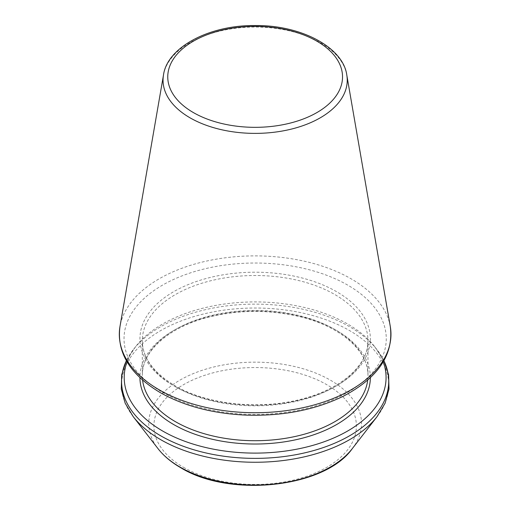 <?xml version="1.0" encoding="UTF-8"?>
<svg xmlns="http://www.w3.org/2000/svg" width="511" height="511" viewBox="0 0 511 511"><rect width="100%" height="100%" fill="white"/><g stroke="black" fill="none" stroke-linecap="round" stroke-linejoin="round"><path stroke-width="0.38" stroke-dasharray="2.56 1.92" d="M383.237 361.865A130.931 75.596 0 0 0 374.665 346.65A130.931 75.596 0 0 0 255.142 301.918A130.931 75.596 0 0 0 135.613 346.65A130.931 75.596 0 0 0 127.041 361.865M346.777 74.932A92.095 53.17 0 0 0 255.142 27.045A92.095 53.17 0 0 0 163.501 74.932M390.295 326.51A135.83 78.419 0 0 0 255.142 255.883A135.83 78.419 0 0 0 119.983 326.51M162.421 392.25A131.123 75.705 0 0 0 381.8 358.313A131.123 75.705 0 0 0 221.206 265.599A131.123 75.705 0 0 0 162.421 392.25M173.676 385.754A115.211 66.519 0 0 0 366.425 355.937A115.211 66.519 0 0 0 225.319 274.471A115.211 66.519 0 0 0 173.676 385.754M175.356 386.725A112.835 65.146 0 0 0 298.322 400.848A112.835 65.146 0 0 0 367.977 340.658A112.835 65.146 0 0 0 255.142 275.512A112.835 65.146 0 0 0 142.307 340.658A112.835 65.146 0 0 0 175.356 386.725M367.703 380.127A112.835 65.146 0 0 0 367.977 375.572A112.835 65.146 0 0 0 255.142 310.426A112.835 65.146 0 0 0 142.307 375.572A112.835 65.146 0 0 0 142.582 380.127M370.354 377.712A115.211 66.519 0 0 0 255.142 310.995A115.211 66.519 0 0 0 139.931 377.712M383.902 360.721A133.575 77.123 0 0 0 377.08 349.767A133.575 77.123 0 0 0 255.142 304.134A133.575 77.123 0 0 0 133.199 349.767A133.575 77.123 0 0 0 126.383 360.721M377.08 416.618A133.575 77.123 0 0 0 255.142 308.012A133.575 77.123 0 0 0 133.199 416.618M352.264 448.652A106.39 61.429 0 0 0 255.142 362.152A106.39 61.429 0 0 0 158.02 448.652M183.545 467.335A101.248 58.458 0 0 0 352.941 441.134A101.248 58.458 0 0 0 228.934 369.536A101.248 58.458 0 0 0 183.545 467.335M367.977 340.658C368.827 364.036 342.249 389.146 300.934 399.244C259.288 410.244 206.457 404.431 174.864 385.639C153.236 372.487 142.384 357.496 142.307 340.658L142.307 375.572C141.521 352.692 166.854 328.119 206.821 317.65C238.024 309.602 269.393 309.385 300.934 316.986C342.249 327.085 368.827 352.194 367.977 375.572L367.977 340.658M135.613 346.65L126.345 360.657M374.665 346.65L383.933 360.657"/><path stroke-width="0.77" d="M127.041 361.865A130.931 75.596 0 0 0 162.555 430.965A130.931 75.596 0 0 0 317.567 443.963A130.931 75.596 0 0 0 383.237 361.865M190.022 117.811A92.095 53.17 0 0 0 294.572 128.267A92.095 53.17 0 0 0 346.777 74.932C343.092 47.395 301.043 24.918 254.944 25.55C208.98 25.045 167.186 47.478 163.501 74.932A92.095 53.17 0 0 0 190.022 117.811M193.35 112.554A87.387 50.455 0 0 0 339.553 89.936A87.387 50.455 0 0 0 232.524 28.143A87.387 50.455 0 0 0 193.35 112.554M159.093 389.752A135.83 78.419 0 0 0 313.3 405.172A135.83 78.419 0 0 0 390.295 326.51C393.815 354.404 378.364 377.533 343.935 395.904C315.594 409.873 282.928 416.28 245.938 415.111C212.704 413.584 184.069 406.047 160.045 392.486C129.877 374.359 116.521 352.366 119.983 326.51A135.83 78.419 0 0 0 159.093 389.752M142.582 380.127A112.835 65.146 0 0 0 175.356 421.639A112.835 65.146 0 0 0 294.649 436.592A112.835 65.146 0 0 0 367.703 380.127M139.931 377.712A115.211 66.519 0 0 0 173.676 424.545A115.211 66.519 0 0 0 299.069 439.006A115.211 66.519 0 0 0 370.354 377.712M126.383 360.721A133.575 77.123 0 0 0 160.684 435.787A133.575 77.123 0 0 0 322.371 447.892A133.575 77.123 0 0 0 383.902 360.721M158.02 448.652A106.39 61.429 0 0 0 179.91 467.009A106.39 61.429 0 0 0 352.264 448.652C324.868 487.845 229.509 497.989 180.575 467.629C171.14 462.174 163.622 455.844 158.02 448.652L133.199 416.618A133.575 77.123 0 0 0 160.684 439.664A133.575 77.123 0 0 0 377.08 416.618L385.109 403.185L388.999 389.05L388.603 374.704L383.933 360.657M163.501 74.932L119.983 326.51M346.777 74.932L390.295 326.51M133.199 416.618L125.176 403.185L121.286 389.05L121.682 374.704L126.345 360.657M352.264 448.652L377.08 416.618"/></g></svg>
